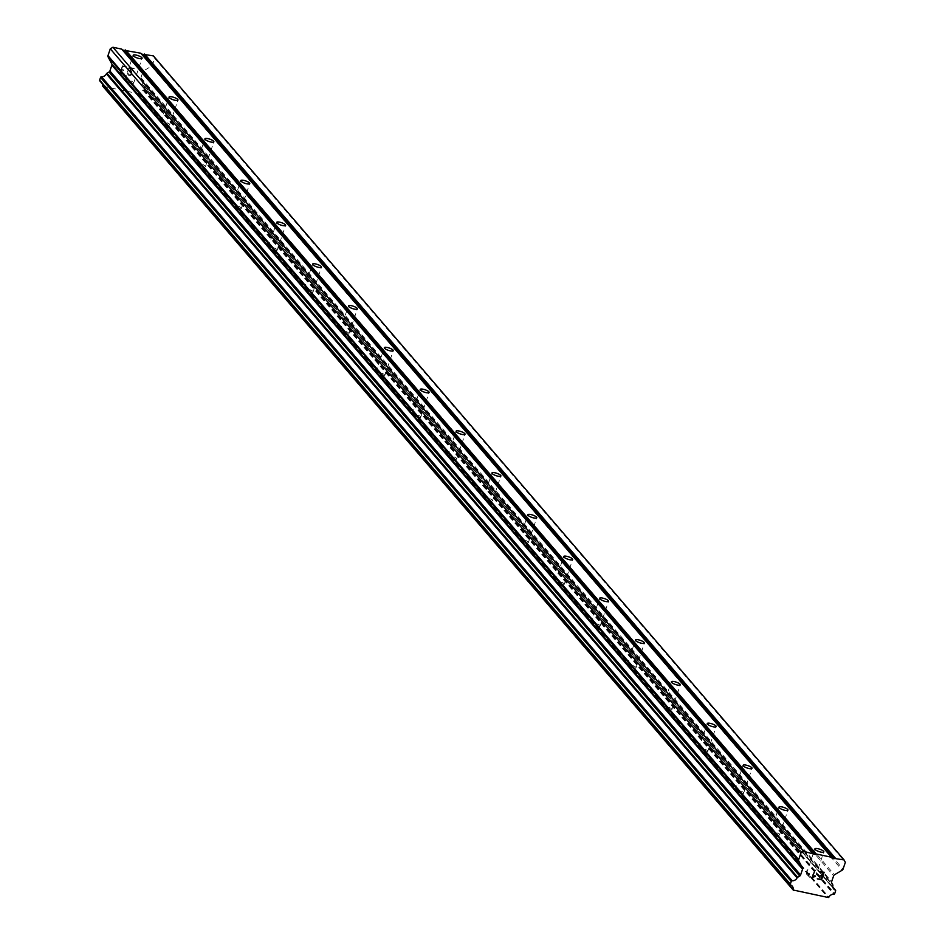 <?xml version="1.0" encoding="UTF-8"?>
<svg xmlns="http://www.w3.org/2000/svg" width="945" height="945" viewBox="0 0 945 945"><rect width="100%" height="100%" fill="white"/><g stroke="black" fill="none" stroke-linecap="round" stroke-linejoin="round"><path stroke-width="0.71" stroke-dasharray="4.72 3.54" d="M124.953 80.679A4.713 1.24 18.8 0 0 125.071 80.809A4.713 1.24 18.8 0 0 128.792 82.77A4.713 1.24 18.8 0 0 132.938 83.479A4.713 1.24 18.8 0 0 133.658 83.101A4.713 1.24 18.8 0 0 133.434 82.498A4.713 1.24 18.8 0 0 128.662 80.112A4.713 1.24 18.8 0 0 124.728 80.065A4.713 1.24 18.8 0 0 124.953 80.679M160.839 122.448A4.713 1.24 18.8 0 0 160.957 122.578A4.713 1.24 18.8 0 0 164.678 124.527A4.713 1.24 18.8 0 0 168.824 125.248A4.713 1.24 18.8 0 0 169.545 124.87A4.713 1.24 18.8 0 0 169.32 124.256A4.713 1.24 18.8 0 0 164.536 121.881A4.713 1.24 18.8 0 0 160.615 121.834A4.713 1.24 18.8 0 0 160.839 122.448M196.714 164.217A4.713 1.24 18.8 0 0 196.832 164.335A4.713 1.24 18.8 0 0 200.553 166.296A4.713 1.24 18.8 0 0 204.699 167.017A4.713 1.24 18.8 0 0 205.419 166.639A4.713 1.24 18.8 0 0 205.195 166.025A4.713 1.24 18.8 0 0 200.423 163.65A4.713 1.24 18.8 0 0 196.489 163.603A4.713 1.24 18.8 0 0 196.714 164.217M232.6 205.986A4.713 1.24 18.8 0 0 232.718 206.104A4.713 1.24 18.8 0 0 236.439 208.065A4.713 1.24 18.8 0 0 240.585 208.786A4.713 1.24 18.8 0 0 241.306 208.408A4.713 1.24 18.8 0 0 241.081 207.794A4.713 1.24 18.8 0 0 236.297 205.419A4.713 1.24 18.8 0 0 232.375 205.372A4.713 1.24 18.8 0 0 232.6 205.986M268.474 247.755A4.713 1.24 18.8 0 0 268.593 247.873A4.713 1.24 18.8 0 0 272.314 249.834A4.713 1.24 18.8 0 0 276.46 250.555A4.713 1.24 18.8 0 0 277.18 250.177A4.713 1.24 18.8 0 0 276.956 249.563A4.713 1.24 18.8 0 0 272.184 247.188A4.713 1.24 18.8 0 0 268.25 247.141A4.713 1.24 18.8 0 0 268.474 247.755M304.361 289.524A4.713 1.24 18.8 0 0 304.479 289.642A4.713 1.24 18.8 0 0 308.2 291.603A4.713 1.24 18.8 0 0 312.346 292.324A4.713 1.24 18.8 0 0 313.067 291.946A4.713 1.24 18.8 0 0 312.842 291.332A4.713 1.24 18.8 0 0 308.058 288.957A4.713 1.24 18.8 0 0 304.136 288.91A4.713 1.24 18.8 0 0 304.361 289.524M340.235 331.282A4.713 1.24 18.8 0 0 340.354 331.411A4.713 1.24 18.8 0 0 344.074 333.372A4.713 1.24 18.8 0 0 348.221 334.093A4.713 1.24 18.8 0 0 348.941 333.715A4.713 1.24 18.8 0 0 348.717 333.101A4.713 1.24 18.8 0 0 343.945 330.726A4.713 1.24 18.8 0 0 340.011 330.679A4.713 1.24 18.8 0 0 340.235 331.282M376.122 373.051A4.713 1.24 18.8 0 0 376.24 373.18A4.713 1.24 18.8 0 0 379.961 375.141A4.713 1.24 18.8 0 0 384.107 375.862A4.713 1.24 18.8 0 0 384.828 375.484A4.713 1.24 18.8 0 0 384.603 374.87A4.713 1.24 18.8 0 0 379.819 372.495A4.713 1.24 18.8 0 0 375.897 372.436A4.713 1.24 18.8 0 0 376.122 373.051M411.996 414.82A4.713 1.24 18.8 0 0 412.114 414.949A4.713 1.24 18.8 0 0 415.835 416.91A4.713 1.24 18.8 0 0 419.982 417.631A4.713 1.24 18.8 0 0 420.702 417.253A4.713 1.24 18.8 0 0 420.478 416.639A4.713 1.24 18.8 0 0 415.694 414.264A4.713 1.24 18.8 0 0 411.772 414.205A4.713 1.24 18.8 0 0 411.996 414.82M447.883 456.589A4.713 1.24 18.8 0 0 448.001 456.718A4.713 1.24 18.8 0 0 451.722 458.679A4.713 1.24 18.8 0 0 455.868 459.4A4.713 1.24 18.8 0 0 456.589 459.022A4.713 1.24 18.8 0 0 456.364 458.408A4.713 1.24 18.8 0 0 451.58 456.033A4.713 1.24 18.8 0 0 447.658 455.974A4.713 1.24 18.8 0 0 447.883 456.589M483.757 498.358A4.713 1.24 18.8 0 0 483.875 498.487A4.713 1.24 18.8 0 0 487.596 500.448A4.713 1.24 18.8 0 0 491.743 501.169A4.713 1.24 18.8 0 0 492.463 500.791A4.713 1.24 18.8 0 0 492.239 500.177A4.713 1.24 18.8 0 0 487.455 497.791A4.713 1.24 18.8 0 0 483.533 497.743A4.713 1.24 18.8 0 0 483.757 498.358M519.644 540.127A4.713 1.24 18.8 0 0 519.762 540.256A4.713 1.24 18.8 0 0 523.483 542.217A4.713 1.24 18.8 0 0 527.629 542.926A4.713 1.24 18.8 0 0 528.349 542.56A4.713 1.24 18.8 0 0 528.125 541.946A4.713 1.24 18.8 0 0 523.341 539.56A4.713 1.24 18.8 0 0 519.419 539.512A4.713 1.24 18.8 0 0 519.644 540.127M555.518 581.896A4.713 1.24 18.8 0 0 555.636 582.025A4.713 1.24 18.8 0 0 559.357 583.975A4.713 1.24 18.8 0 0 563.504 584.695A4.713 1.24 18.8 0 0 564.224 584.317A4.713 1.24 18.8 0 0 564 583.703A4.713 1.24 18.8 0 0 559.216 581.329A4.713 1.24 18.8 0 0 555.294 581.281A4.713 1.24 18.8 0 0 555.518 581.896M591.405 623.665A4.713 1.24 18.8 0 0 591.523 623.794A4.713 1.24 18.8 0 0 595.244 625.744A4.713 1.24 18.8 0 0 599.39 626.464A4.713 1.24 18.8 0 0 600.11 626.086A4.713 1.24 18.8 0 0 599.886 625.472A4.713 1.24 18.8 0 0 595.102 623.098A4.713 1.24 18.8 0 0 591.168 623.05A4.713 1.24 18.8 0 0 591.405 623.665M627.279 665.434A4.713 1.24 18.8 0 0 627.397 665.552A4.713 1.24 18.8 0 0 631.118 667.513A4.713 1.24 18.8 0 0 635.264 668.233A4.713 1.24 18.8 0 0 635.985 667.855A4.713 1.24 18.8 0 0 635.761 667.241A4.713 1.24 18.8 0 0 630.976 664.867A4.713 1.24 18.8 0 0 627.055 664.819A4.713 1.24 18.8 0 0 627.279 665.434M663.166 707.203A4.713 1.24 18.8 0 0 663.284 707.321A4.713 1.24 18.8 0 0 667.005 709.282A4.713 1.24 18.8 0 0 671.139 710.002A4.713 1.24 18.8 0 0 671.871 709.624A4.713 1.24 18.8 0 0 671.647 709.01A4.713 1.24 18.8 0 0 666.863 706.636A4.713 1.24 18.8 0 0 662.929 706.588A4.713 1.24 18.8 0 0 663.166 707.203M699.04 748.972A4.713 1.24 18.8 0 0 699.158 749.09A4.713 1.24 18.8 0 0 702.879 751.051A4.713 1.24 18.8 0 0 707.025 751.771A4.713 1.24 18.8 0 0 707.746 751.393A4.713 1.24 18.8 0 0 707.521 750.779A4.713 1.24 18.8 0 0 702.737 748.405A4.713 1.24 18.8 0 0 698.816 748.357A4.713 1.24 18.8 0 0 699.04 748.972M734.926 790.741A4.713 1.24 18.8 0 0 735.033 790.859A4.713 1.24 18.8 0 0 738.766 792.82A4.713 1.24 18.8 0 0 742.9 793.54A4.713 1.24 18.8 0 0 743.632 793.162A4.713 1.24 18.8 0 0 743.408 792.548A4.713 1.24 18.8 0 0 738.624 790.174A4.713 1.24 18.8 0 0 734.69 790.126A4.713 1.24 18.8 0 0 734.926 790.741M770.801 832.498A4.713 1.24 18.8 0 0 770.919 832.628A4.713 1.24 18.8 0 0 774.64 834.589A4.713 1.24 18.8 0 0 778.786 835.309A4.713 1.24 18.8 0 0 779.507 834.931A4.713 1.24 18.8 0 0 779.282 834.317A4.713 1.24 18.8 0 0 774.498 831.943A4.713 1.24 18.8 0 0 770.577 831.883A4.713 1.24 18.8 0 0 770.801 832.498M806.676 874.267A4.713 1.24 18.8 0 0 806.794 874.397A4.713 1.24 18.8 0 0 810.526 876.358A4.713 1.24 18.8 0 0 814.661 877.078A4.713 1.24 18.8 0 0 815.393 876.7A4.713 1.24 18.8 0 0 815.169 876.086A4.713 1.24 18.8 0 0 810.385 873.712A4.713 1.24 18.8 0 0 806.451 873.652A4.713 1.24 18.8 0 0 806.676 874.267M120.44 72.966L121.468 69.954L120.44 72.978L124.256 73.793L120.44 72.978M121.468 69.954L123.547 70.403L121.468 69.965M123.712 69.895L121.633 69.457L123.712 69.906M121.633 69.457L122.661 66.433L121.645 69.457M122.661 66.433L126.476 67.249L122.673 66.445M126.642 66.752L122.342 65.831L119.779 73.367L124.078 74.289L119.779 73.367L122.342 65.831L126.654 66.752M127.54 73.462L127.646 74.277L127.551 73.462M128.496 75.234L129.914 75.529L128.496 75.234M129.914 75.529L130.753 75.328L129.914 75.541M131.249 75.033L131.863 74.371L131.261 75.045M132.005 72.836L131.438 71.194L132.005 72.836M131.438 71.194L130.044 68.016L131.438 71.194M130.044 68.016L134.095 68.879L130.044 68.016M134.273 68.383L129.17 67.296L131.591 73.58L130.044 75.021L128.166 74.265L128.201 73.119L128.166 74.265L130.044 75.033L131.591 73.58L129.17 67.296L134.273 68.383M141.537 54.078L140.781 53.203M102.769 86.326L137.71 93.508A0.874 0.768 139.3 0 0 138.183 93.142A4.796 4.217 139.3 0 1 143.038 90.248A0.874 0.768 139.3 0 0 143.545 90.118L143.593 90.082A0.874 0.768 139.3 0 0 144.018 89.574L144.928 86.905A0.874 0.768 139.3 0 0 144.892 86.29L144.88 86.267A0.874 0.768 139.3 0 0 144.514 85.948A4.796 4.217 139.3 0 1 142.152 81.506A0.874 0.768 139.3 0 0 142.045 80.762L141.018 78.837A1.736 1.536 139.3 0 1 140.947 77.62L142.931 71.785A1.736 1.536 139.3 0 1 143.77 70.757L151.495 66.15A1.736 1.536 139.3 0 0 152.334 65.122L154.661 58.306L153.385 55.897M102.426 83.94A4.796 4.217 139.3 0 0 100.064 81.057L790.764 885.087M122.484 50.002L121.728 49.128M821.252 879.169L817.271 878.85M820.201 875.708L822.445 875.649M819.669 871.822L824.134 872.235M814.543 876.157L813.586 876.381M812.003 877.716L814.566 870.18M141.218 54.007L831.907 858.048M154.661 58.306L845.35 862.336M142.045 80.762L832.734 884.792M142.152 81.506L832.84 885.536M138.183 93.142L828.883 897.171M137.71 93.508L828.399 897.537M137.356 93.72L828.056 897.75M122.165 49.931L812.854 853.973M152.334 65.122L843.034 869.164M151.495 66.15L842.196 870.191M143.77 70.757L834.47 874.786M142.931 71.785L833.632 875.814M140.947 77.62L831.635 881.65M141.018 78.837L831.718 882.878M144.514 85.948L832.864 887.249M835.38 890.072L832.84 887.119M144.928 86.905L835.616 890.934M144.018 89.574L834.707 893.604M143.593 90.082L834.293 894.124M143.545 90.118L834.246 894.147M143.038 90.248L833.738 894.277M133.658 83.101L142.104 58.318M125.071 80.809L128.355 84.07L132.938 83.479M169.545 124.87L177.979 100.087M160.957 122.578L164.229 125.839L168.824 125.248M205.419 166.639L213.865 141.856M196.832 164.335L200.116 167.608L204.699 167.017M241.306 208.408L249.74 183.625M232.718 206.104L235.99 209.377L240.585 208.786M277.18 250.177L285.626 225.394M268.593 247.873L271.876 251.146L276.46 250.555M313.067 291.946L321.501 267.151M304.479 289.642L307.751 292.915L312.346 292.324M348.941 333.715L357.387 308.92M340.354 331.411L343.637 334.684L348.221 334.093M384.828 375.484L393.262 350.689M376.24 373.18L379.512 376.453L384.107 375.862M420.702 417.253L429.148 392.458M412.114 414.949L415.398 418.222L419.982 417.631M456.589 459.022L465.023 434.228M448.001 456.718L451.273 459.991L455.868 459.4M492.463 500.791L500.909 475.996M483.875 498.487L487.147 501.748L491.743 501.169M528.349 542.56L536.784 517.765M519.762 540.256L523.034 543.517L527.629 542.926M564.224 584.317L572.67 559.534M555.636 582.025L558.908 585.286L563.504 584.695M600.11 626.086L608.545 601.303M591.523 623.794L594.795 627.055L599.39 626.464M635.985 667.855L644.431 643.072M627.397 665.552L630.669 668.824L635.264 668.233M671.871 709.624L680.305 684.841M663.284 707.321L666.556 710.593L671.139 710.002M707.746 751.393L716.192 726.599M699.158 749.09L702.43 752.362L707.025 751.771M743.632 793.162L752.066 768.368M735.033 790.859L738.317 794.131L742.9 793.54M779.507 834.931L787.953 810.137M770.919 832.628L774.191 835.9L778.786 835.309M815.393 876.7L823.827 851.906M806.794 874.397L810.078 877.669L814.661 877.078M806.451 873.652L814.897 848.87M770.577 831.883L779.011 807.101M734.69 790.126L743.136 765.332M698.816 748.357L707.25 723.563M662.929 706.588L671.375 681.794M627.055 664.819L635.489 640.025M591.168 623.05L599.614 598.256M555.294 581.281L563.728 556.487M519.419 539.512L527.853 514.718M483.533 497.743L491.967 472.961M447.658 455.974L456.092 431.192M411.772 414.205L420.206 389.423M375.897 372.436L384.332 347.654M340.011 330.679L348.457 305.885M304.136 288.91L312.571 264.116M268.25 247.141L276.696 222.347M232.375 205.372L240.81 180.578M196.489 163.603L204.935 138.809M160.615 121.834L169.049 97.04M124.728 80.065L133.174 55.271M142.99 84.885L833.691 888.914M144.786 86.149L832.828 887.083M101.576 82.12L792.264 886.15"/><path stroke-width="1.42" d="M141.88 57.704A4.713 1.24 -161.2 0 1 142.104 58.318A4.713 1.24 -161.2 0 1 138.171 58.271A4.713 1.24 -161.2 0 1 133.399 55.885A4.713 1.24 -161.2 0 1 133.174 55.271A4.713 1.24 -161.2 0 1 137.096 55.33A4.713 1.24 -161.2 0 1 141.88 57.704M177.754 99.473A4.713 1.24 -161.2 0 1 177.979 100.087A4.713 1.24 -161.2 0 1 174.057 100.028A4.713 1.24 -161.2 0 1 169.273 97.654A4.713 1.24 -161.2 0 1 169.049 97.04A4.713 1.24 -161.2 0 1 172.982 97.099A4.713 1.24 -161.2 0 1 177.754 99.473M213.641 141.242A4.713 1.24 -161.2 0 1 213.865 141.856A4.713 1.24 -161.2 0 1 209.932 141.797A4.713 1.24 -161.2 0 1 205.159 139.423A4.713 1.24 -161.2 0 1 204.935 138.809A4.713 1.24 -161.2 0 1 208.857 138.856A4.713 1.24 -161.2 0 1 213.641 141.242M249.515 183.011A4.713 1.24 -161.2 0 1 249.74 183.625A4.713 1.24 -161.2 0 1 245.818 183.566A4.713 1.24 -161.2 0 1 241.034 181.192A4.713 1.24 -161.2 0 1 240.81 180.578A4.713 1.24 -161.2 0 1 244.731 180.625A4.713 1.24 -161.2 0 1 249.515 183.011M285.402 224.78A4.713 1.24 -161.2 0 1 285.626 225.394A4.713 1.24 -161.2 0 1 281.693 225.335A4.713 1.24 -161.2 0 1 276.92 222.961A4.713 1.24 -161.2 0 1 276.696 222.347A4.713 1.24 -161.2 0 1 280.618 222.394A4.713 1.24 -161.2 0 1 285.402 224.78M321.276 266.537A4.713 1.24 -161.2 0 1 321.501 267.151A4.713 1.24 -161.2 0 1 317.579 267.104A4.713 1.24 -161.2 0 1 312.795 264.73A4.713 1.24 -161.2 0 1 312.571 264.116A4.713 1.24 -161.2 0 1 316.492 264.163A4.713 1.24 -161.2 0 1 321.276 266.537M357.163 308.306A4.713 1.24 -161.2 0 1 357.387 308.92A4.713 1.24 -161.2 0 1 353.454 308.873A4.713 1.24 -161.2 0 1 348.681 306.499A4.713 1.24 -161.2 0 1 348.457 305.885A4.713 1.24 -161.2 0 1 352.379 305.932A4.713 1.24 -161.2 0 1 357.163 308.306M393.037 350.075A4.713 1.24 -161.2 0 1 393.262 350.689A4.713 1.24 -161.2 0 1 389.34 350.642A4.713 1.24 -161.2 0 1 384.556 348.268A4.713 1.24 -161.2 0 1 384.332 347.654A4.713 1.24 -161.2 0 1 388.253 347.701A4.713 1.24 -161.2 0 1 393.037 350.075M428.924 391.844A4.713 1.24 -161.2 0 1 429.148 392.458A4.713 1.24 -161.2 0 1 425.215 392.411A4.713 1.24 -161.2 0 1 420.442 390.037A4.713 1.24 -161.2 0 1 420.206 389.423A4.713 1.24 -161.2 0 1 424.14 389.47A4.713 1.24 -161.2 0 1 428.924 391.844M464.798 433.613A4.713 1.24 -161.2 0 1 465.023 434.228A4.713 1.24 -161.2 0 1 461.101 434.18A4.713 1.24 -161.2 0 1 456.317 431.806A4.713 1.24 -161.2 0 1 456.092 431.192A4.713 1.24 -161.2 0 1 460.014 431.239A4.713 1.24 -161.2 0 1 464.798 433.613M500.685 475.382A4.713 1.24 -161.2 0 1 500.909 475.996A4.713 1.24 -161.2 0 1 496.976 475.949A4.713 1.24 -161.2 0 1 492.203 473.563A4.713 1.24 -161.2 0 1 491.967 472.961A4.713 1.24 -161.2 0 1 495.901 473.008A4.713 1.24 -161.2 0 1 500.685 475.382M536.559 517.151A4.713 1.24 -161.2 0 1 536.784 517.765A4.713 1.24 -161.2 0 1 532.862 517.718A4.713 1.24 -161.2 0 1 528.078 515.332A4.713 1.24 -161.2 0 1 527.853 514.718A4.713 1.24 -161.2 0 1 531.775 514.777A4.713 1.24 -161.2 0 1 536.559 517.151M572.446 558.92A4.713 1.24 -161.2 0 1 572.67 559.534A4.713 1.24 -161.2 0 1 568.736 559.487A4.713 1.24 -161.2 0 1 563.964 557.101A4.713 1.24 -161.2 0 1 563.728 556.487A4.713 1.24 -161.2 0 1 567.661 556.546A4.713 1.24 -161.2 0 1 572.446 558.92M608.32 600.689A4.713 1.24 -161.2 0 1 608.545 601.303A4.713 1.24 -161.2 0 1 604.623 601.244A4.713 1.24 -161.2 0 1 599.839 598.87A4.713 1.24 -161.2 0 1 599.614 598.256A4.713 1.24 -161.2 0 1 603.536 598.315A4.713 1.24 -161.2 0 1 608.32 600.689M644.207 642.458A4.713 1.24 -161.2 0 1 644.431 643.072A4.713 1.24 -161.2 0 1 640.497 643.013A4.713 1.24 -161.2 0 1 635.713 640.639A4.713 1.24 -161.2 0 1 635.489 640.025A4.713 1.24 -161.2 0 1 639.422 640.072A4.713 1.24 -161.2 0 1 644.207 642.458M680.081 684.227A4.713 1.24 -161.2 0 1 680.305 684.841A4.713 1.24 -161.2 0 1 676.384 684.782A4.713 1.24 -161.2 0 1 671.6 682.408A4.713 1.24 -161.2 0 1 671.375 681.794A4.713 1.24 -161.2 0 1 675.297 681.841A4.713 1.24 -161.2 0 1 680.081 684.227M715.967 725.984A4.713 1.24 -161.2 0 1 716.192 726.599A4.713 1.24 -161.2 0 1 712.258 726.551A4.713 1.24 -161.2 0 1 707.474 724.177A4.713 1.24 -161.2 0 1 707.25 723.563A4.713 1.24 -161.2 0 1 711.183 723.61A4.713 1.24 -161.2 0 1 715.967 725.984M751.842 767.753A4.713 1.24 -161.2 0 1 752.066 768.368A4.713 1.24 -161.2 0 1 748.145 768.32A4.713 1.24 -161.2 0 1 743.361 765.946A4.713 1.24 -161.2 0 1 743.136 765.332A4.713 1.24 -161.2 0 1 747.058 765.379A4.713 1.24 -161.2 0 1 751.842 767.753M787.728 809.522A4.713 1.24 -161.2 0 1 787.953 810.137A4.713 1.24 -161.2 0 1 784.019 810.089A4.713 1.24 -161.2 0 1 779.235 807.715A4.713 1.24 -161.2 0 1 779.011 807.101A4.713 1.24 -161.2 0 1 782.944 807.148A4.713 1.24 -161.2 0 1 787.728 809.522M823.603 851.291A4.713 1.24 -161.2 0 1 823.827 851.906A4.713 1.24 -161.2 0 1 819.906 851.858A4.713 1.24 -161.2 0 1 815.122 849.484A4.713 1.24 -161.2 0 1 814.897 848.87A4.713 1.24 -161.2 0 1 818.819 848.917A4.713 1.24 -161.2 0 1 823.603 851.291M831.482 857.245L831.907 858.048L844.074 859.938L845.35 862.336L843.034 869.164A1.736 1.536 -40.7 0 1 842.196 870.191L834.47 874.786A1.736 1.536 139.3 0 0 833.632 875.814L831.635 881.65A1.736 1.536 139.3 0 0 831.718 882.878L832.734 884.792A0.874 0.768 -40.7 0 1 832.84 885.536A4.796 4.217 139.3 0 0 835.215 889.989A0.874 0.768 -40.7 0 1 835.569 890.308L835.581 890.32A0.874 0.768 -40.7 0 1 835.616 890.934L834.707 893.604A0.874 0.768 -40.7 0 1 834.293 894.124L834.246 894.147A0.874 0.768 -40.7 0 1 833.738 894.277A4.796 4.217 139.3 0 0 828.883 897.171A0.874 0.768 -40.7 0 1 828.399 897.537L793.292 890.036A0.874 0.768 -40.7 0 1 793.115 889.517A4.796 4.217 139.3 0 0 790.764 885.087A0.874 0.768 -40.7 0 1 790.398 884.78L790.374 884.733A0.874 0.768 -40.7 0 1 790.339 884.118L791.248 881.449A0.874 0.768 -40.7 0 1 791.674 880.941L791.697 880.917A0.874 0.768 -40.7 0 1 792.205 880.787A4.796 4.217 139.3 0 0 797.084 877.893A0.874 0.768 -40.7 0 1 797.639 877.291L799.742 876.039A1.736 1.536 139.3 0 0 800.58 875.011L802.565 869.176A1.736 1.536 139.3 0 0 802.494 867.947L798.738 860.895A1.736 1.536 -40.7 0 1 798.667 859.678L800.982 852.851L803.616 851.28L815.334 854.504L816.208 853.973L831.482 857.245L140.781 53.203L122.484 50.002M844.074 859.938L153.385 55.897L141.537 54.078M102.426 83.94A4.796 4.217 139.3 0 1 102.426 85.487A0.874 0.768 139.3 0 0 102.592 85.983L793.469 890.355M102.592 85.983A0.874 0.768 139.3 0 0 102.603 86.007L793.268 890.013L102.592 85.983M812.428 853.17L121.728 49.128L112.927 47.25L110.293 48.821L107.966 55.637A1.736 1.536 139.3 0 0 108.049 56.865L111.793 63.917A1.736 1.536 139.3 0 1 111.876 65.146L109.892 70.981A1.736 1.536 139.3 0 1 109.041 72.009L106.939 73.261A0.874 0.768 139.3 0 0 106.383 73.852A4.796 4.217 139.3 0 1 101.517 76.758A0.874 0.768 139.3 0 0 100.997 76.888L100.973 76.899A0.874 0.768 139.3 0 0 100.56 77.419L99.65 80.089A0.874 0.768 139.3 0 0 99.686 80.703L99.709 80.738A0.874 0.768 139.3 0 0 99.898 80.963M821.252 879.169L822.28 876.157L821.252 879.157L817.271 878.85L821.571 879.771L817.271 878.85M822.28 876.157L820.201 875.708L822.28 876.145M820.201 875.708L822.457 875.649L823.473 872.637L822.445 875.649M823.473 872.637L819.669 871.822L823.473 872.625M819.669 871.822L824.146 872.235L821.571 879.771L824.134 872.235M814.543 876.157L813.586 876.393M814.366 876.676L813.515 876.901L814.366 876.676M813.515 876.901L812.098 877.74L813.515 876.889M812.003 877.716L815.051 870.286M143.687 54.538L834.388 858.568M144.573 54.019L835.262 858.048M102.426 85.487L793.115 889.517M106.383 73.852L797.084 877.893M106.939 73.261L797.639 877.291M110.293 48.821L800.982 852.851M112.927 47.25L803.616 851.28M124.634 50.463L815.334 854.504M125.52 49.943L816.208 853.973M832.864 887.249L835.215 889.989M832.84 887.119L835.38 890.072M99.709 80.738L790.398 884.78L99.686 80.703M99.65 80.089L790.339 884.118M100.56 77.419L791.248 881.449M100.973 76.899L791.674 880.941L100.997 76.888M101.517 76.758L792.205 880.787M109.041 72.009L799.742 876.039M109.892 70.981L800.58 875.011M111.876 65.146L802.565 869.176M111.793 63.917L802.494 867.947M108.049 56.865L798.738 860.895M107.966 55.637L798.667 859.678M832.828 887.083L835.486 890.178M99.792 80.868L790.481 884.898"/></g></svg>
